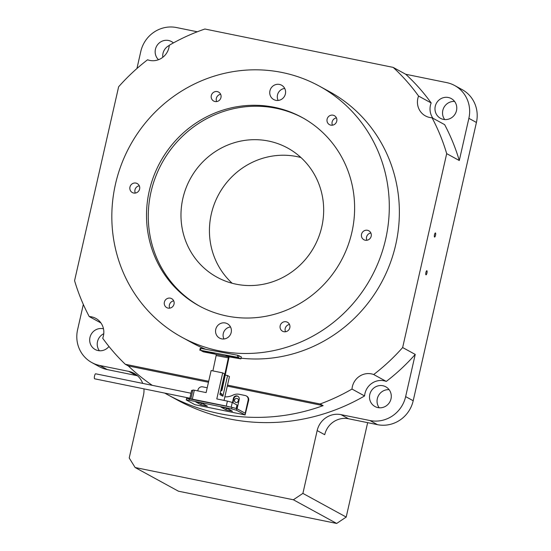 <?xml version="1.0" encoding="UTF-8"?>
<svg xmlns="http://www.w3.org/2000/svg" width="551" height="551" viewBox="0 0 551 551"><rect width="100%" height="100%" fill="white"/><g stroke="black" fill="none" stroke-linecap="round" stroke-linejoin="round"><path stroke-width="0.83" d="M100.943 322.962L89.234 316.563A200.406 192.347 -61.3 0 1 74.578 280.679L118.63 86.776A200.406 192.347 -61.3 0 1 147.572 59.777A16.358 15.704 -61.3 0 0 168.902 47.675A16.358 15.704 -61.3 0 0 169.274 45.251A200.406 192.347 -61.3 0 1 204.896 29.017L393.152 67.38L405.736 74.268A200.406 192.347 -61.3 0 1 431.157 102.941L418.567 96.06A200.406 192.347 -61.3 0 0 393.152 67.38M208.691 381.271L125.291 364.273A200.406 192.347 -61.3 0 1 102.706 338.252A16.358 15.704 -61.3 0 0 103.423 335.903A16.358 15.704 -61.3 0 0 95.833 318.402A16.358 15.704 -61.3 0 0 89.234 316.563M280.17 325.751A5.111 4.904 -61.3 0 0 282.539 331.22A5.111 4.904 -61.3 0 0 289.819 327.721A5.111 4.904 -61.3 0 0 287.443 322.252A5.111 4.904 -61.3 0 0 280.17 325.751M289.502 324.477A5.111 4.904 -61.3 0 0 285.521 331.75M164.377 302.155A5.111 4.904 -61.3 0 0 166.753 307.623A5.111 4.904 -61.3 0 0 174.026 304.118A5.111 4.904 -61.3 0 0 171.657 298.649A5.111 4.904 -61.3 0 0 164.377 302.155M173.71 300.874A5.111 4.904 -61.3 0 0 169.736 308.154M129.953 187.071A5.111 4.904 -61.3 0 0 132.323 192.54A5.111 4.904 -61.3 0 0 139.603 189.034A5.111 4.904 -61.3 0 0 137.227 183.566A5.111 4.904 -61.3 0 0 129.953 187.071M139.286 185.79A5.111 4.904 -61.3 0 0 135.305 193.064M211.309 95.578A5.111 4.904 -61.3 0 0 213.685 101.047A5.111 4.904 -61.3 0 0 220.958 97.548A5.111 4.904 -61.3 0 0 218.589 92.079A5.111 4.904 -61.3 0 0 211.309 95.578M220.641 94.304A5.111 4.904 -61.3 0 0 216.667 101.577M327.101 119.181A5.111 4.904 -61.3 0 0 329.47 124.65A5.111 4.904 -61.3 0 0 336.751 121.144A5.111 4.904 -61.3 0 0 334.381 115.676A5.111 4.904 -61.3 0 0 327.101 119.181M336.434 117.9A5.111 4.904 -61.3 0 0 332.453 125.18M361.532 234.265A5.111 4.904 -61.3 0 0 363.901 239.733A5.111 4.904 -61.3 0 0 371.181 236.234A5.111 4.904 -61.3 0 0 368.805 230.766A5.111 4.904 -61.3 0 0 361.532 234.265M370.857 232.99A5.111 4.904 -61.3 0 0 366.883 240.264M425.909 272.497A2.094 0.565 101.5 0 0 426.006 274.832A2.094 0.565 101.5 0 0 426.935 273.062A2.094 0.565 101.5 0 0 426.839 270.72A2.094 0.565 101.5 0 0 425.909 272.497M434.484 234.726A2.094 0.565 101.5 0 0 434.587 237.061A2.094 0.565 101.5 0 0 435.517 235.291A2.094 0.565 101.5 0 0 435.421 232.956A2.094 0.565 101.5 0 0 434.484 234.726M234.54 400.06A2.094 2.011 -61.3 0 0 235.518 402.299A2.094 2.011 -61.3 0 0 238.5 400.866A2.094 2.011 -61.3 0 0 237.529 398.621A2.094 2.011 -61.3 0 0 234.54 400.06M238.549 400.556A2.094 2.011 -61.3 0 0 237.695 402.113M269.942 90.812A8.182 7.852 -61.3 0 0 273.737 99.559A8.182 7.852 -61.3 0 0 285.384 93.959A8.182 7.852 -61.3 0 0 281.589 85.205A8.182 7.852 -61.3 0 0 269.942 90.812M284.722 88.449A8.182 7.852 -61.3 0 0 278.159 100.454M215.751 329.34A8.182 7.852 -61.3 0 0 219.546 338.094A8.182 7.852 -61.3 0 0 231.186 332.487A8.182 7.852 -61.3 0 0 227.391 323.74A8.182 7.852 -61.3 0 0 215.751 329.34M230.525 326.977A8.182 7.852 -61.3 0 0 223.961 338.982M182.856 198.456A73.62 70.659 -61.3 0 0 217.004 277.208A73.62 70.659 -61.3 0 0 321.798 226.771A73.62 70.659 -61.3 0 0 287.65 148.026A73.62 70.659 -61.3 0 0 182.856 198.456M300.929 157.524A73.62 70.659 -61.3 0 0 211.309 214.015A73.62 70.659 -61.3 0 0 232.178 283.262M149.252 191.004A107.355 103.044 -61.3 0 0 199.056 305.846A107.355 103.044 -61.3 0 0 351.882 232.302A107.355 103.044 -61.3 0 0 302.072 117.453A107.355 103.044 -61.3 0 0 149.252 191.004M302.954 117.942A107.355 103.044 -61.3 0 0 151.008 191.962A107.355 103.044 -61.3 0 0 199.937 306.322M241.042 358.184A143.143 137.392 -61.3 0 0 395.721 244.692A143.143 137.392 -61.3 0 0 329.312 91.562L319.243 86.059A143.143 137.392 -61.3 0 0 115.476 184.117A143.143 137.392 -61.3 0 0 181.885 337.246A143.143 137.392 -61.3 0 0 385.652 239.182A143.143 137.392 -61.3 0 0 319.243 86.059M103.485 328.802A11.247 10.793 -61.3 0 0 89.958 337.474A11.247 10.793 -61.3 0 0 95.178 349.506A11.247 10.793 -61.3 0 0 108.953 346.469M103.767 333.713A11.247 10.793 -61.3 0 0 97.513 341.606A11.247 10.793 -61.3 0 0 99.4 350.753M369.783 394.509A11.247 10.793 -61.3 0 0 374.997 406.535A11.247 10.793 -61.3 0 0 391.01 398.834A11.247 10.793 -61.3 0 0 385.79 386.802A11.247 10.793 -61.3 0 0 369.783 394.509M389.123 389.688A11.247 10.793 -61.3 0 0 377.332 398.635A11.247 10.793 -61.3 0 0 379.226 407.781M173.4 42.923A11.247 10.793 -61.3 0 0 171.451 41.545A11.247 10.793 -61.3 0 0 155.444 49.253A11.247 10.793 -61.3 0 0 158.502 59.715M169.253 45.485A11.247 10.793 -61.3 0 0 162.993 53.378A11.247 10.793 -61.3 0 0 162.793 57.304M435.262 106.281A11.247 10.793 -61.3 0 0 440.483 118.313A11.247 10.793 -61.3 0 0 456.49 110.606A11.247 10.793 -61.3 0 0 451.276 98.574A11.247 10.793 -61.3 0 0 435.262 106.281M454.603 101.46A11.247 10.793 -61.3 0 0 442.818 110.414A11.247 10.793 -61.3 0 0 444.705 119.56M320.11 403.979L323.134 405.632A200.406 192.347 118.7 0 1 167.511 394.64L177.078 399.874A200.406 192.347 -61.3 0 0 364.59 395.949L351.999 389.061A200.406 192.347 -61.3 0 1 320.11 403.979L227.522 385.115M167.511 394.64A200.406 192.347 118.7 0 1 164.735 393.09M152.296 385.342A200.406 192.347 118.7 0 1 128.307 365.926L125.291 364.273M364.59 395.949A16.358 15.704 118.7 0 1 386.285 381.423L373.695 374.535A200.406 192.347 -61.3 0 0 402.643 347.543L446.696 153.639L459.286 160.52L468.873 118.327A30.677 29.444 -61.3 0 0 454.644 85.515A30.677 29.444 -61.3 0 0 446.696 82.616L405.736 74.268M386.285 381.423A200.406 192.347 -61.3 0 0 415.234 354.424L402.643 347.543M83.332 304.441L77.581 329.753A30.677 29.444 -61.3 0 0 91.81 362.565L99.366 366.697A30.677 29.444 -61.3 0 0 107.307 369.597L136.255 375.5A20.449 19.629 118.7 0 1 137.53 375.81M143.935 388.854A20.449 19.629 118.7 0 1 143.48 395.177L129.209 457.991L135.126 467.517L293.366 499.771L302.892 493.393L317.162 430.579L324.718 434.711A20.449 19.629 118.7 0 1 348.535 418.767L377.476 424.663A30.677 29.444 -61.3 0 0 413.202 400.749L476.422 122.46A30.677 29.444 -61.3 0 0 462.193 89.648L454.644 85.515M317.162 430.579A20.449 19.629 118.7 0 1 340.979 414.634L369.928 420.53A30.677 29.444 -61.3 0 0 405.646 396.617L415.234 354.424M197.299 31.786L176.527 27.55A30.677 29.444 -61.3 0 0 140.801 51.463L136.93 68.524M91.81 362.565A30.677 29.444 -61.3 0 0 99.752 365.471L128.7 371.367A20.449 19.629 118.7 0 1 133.996 373.303A20.449 19.629 118.7 0 1 142.702 383.386M135.126 467.517L178.428 491.196L336.675 523.45L293.366 499.771M302.892 493.393L346.2 517.072L336.675 523.45M367.648 422.658L346.2 517.072M373.695 374.535A16.358 15.704 -61.3 0 0 351.999 389.061M446.696 153.639A200.406 192.347 -61.3 0 0 432.039 117.756A16.358 15.704 -61.3 0 1 425.441 115.917A16.358 15.704 -61.3 0 1 418.567 96.06M181.885 337.246L191.962 342.75A143.143 137.392 -61.3 0 0 205.406 349.148M432.921 118.238A16.358 15.704 118.7 0 1 431.157 102.941M459.286 160.52A200.406 192.347 -61.3 0 0 444.629 124.636L432.039 117.756M323.134 405.632L227.294 386.099M208.464 382.263L128.307 365.926M224.856 396.844A16.358 15.704 -61.3 0 0 232.901 395.17A10.228 9.815 -61.3 0 1 239.265 394.302L245.167 395.508A4.091 3.926 -61.3 0 1 248.122 400.267L245.181 413.222L236.875 408.684L236.517 410.233L231.654 408.897L232.005 407.347L236.875 408.684M238.039 396.362A3.065 2.941 -61.3 0 0 233.927 398.587L232.97 402.815M246.228 395.893L246.731 396.169A4.091 3.926 118.7 0 1 248.625 400.543L245.099 414.924L236.517 410.233M225.979 409.868L220.834 407.01L227.308 408.408L232.453 411.26L225.979 409.868L226.33 408.312L225.366 407.788M200.888 404.751L195.75 401.899L202.224 403.298L207.362 406.149L200.888 404.751L201.246 403.201L200.275 402.671M194.951 404.696L186.341 400.005L186.569 398.339L232.005 407.347M189.551 398.69L189.193 400.246L231.654 408.897M189.193 400.246L186.217 399.888M228.272 408.938L226.33 408.312M203.188 403.821L201.246 403.201M236.84 408.663A3.065 2.941 -61.3 0 0 237.405 407.444L239.217 399.489A3.065 2.941 -61.3 0 0 237.791 396.21A3.065 2.941 -61.3 0 0 233.424 398.311L232.467 402.54M197.754 390.893L197.947 390.039A4.091 3.926 -61.3 0 1 202.713 386.85L207.217 387.773M190.99 393.228L95.688 373.805A2.555 0.689 101.5 0 0 94.545 375.961A2.555 0.689 101.5 0 0 94.662 378.812L189.854 398.215M229.457 406.824L226.275 406.066L227.405 401.094L216.791 398.931L222.707 372.889L211.129 370.534L206.115 392.594L194.345 390.198L192.313 399.144L190.832 398.952L192.857 390.018L194.345 390.198M220.221 393.07L221.805 393.931L222.246 394.647L221.998 395.742M225.235 375.079L227.591 375.562L222.9 396.238L219.877 394.585L224.574 373.909L222.707 372.889M226.275 406.066L192.313 399.144M227.832 408.697L226.675 408.456M202.747 403.58L201.583 403.346M224.043 400.412L229.457 376.581L227.591 375.562M222.246 394.647L220.125 393.49M192.726 390.59L191.638 390.37L189.737 398.731M236.234 408.422L237.006 405.019L232.274 402.43L231.193 407.182M227.405 401.094L232.274 402.43M237.006 405.019L236.379 408.477M226.006 355.567L237.715 357.854L226.006 355.567M202.775 351.173L214.484 353.46L202.775 351.173M200.254 348.266L237.75 355.264L241.276 356.896M229.154 356.717L222.053 390.018A1.019 0.978 118.7 0 1 220.868 390.831L220.744 390.762M220.793 390.542A1.019 0.978 -61.3 0 0 221.55 389.743L228.348 357.854L216.15 355.547L212.879 370.892M200.97 348.308L200.55 350.305L237.329 357.255L237.75 355.264M200.55 350.305L203.367 351.841L228.307 356.724L240.897 358.873L237.329 357.255M228.307 356.724L228.348 357.854M216.15 355.547L216.116 354.417M369.928 420.53L377.476 424.663M405.646 396.617L413.202 400.749M468.873 118.327L476.422 122.46M99.752 365.471L107.307 369.597M128.7 371.367L136.255 375.5M340.979 414.634L348.535 418.767M194.902 404.689L245.078 414.917M248.625 400.543L248.122 400.267M233.927 398.587L233.424 398.311M240.863 358.839L241.29 356.848M238.976 355.581L238.549 357.578M221.55 389.743L222.053 390.018M206.432 352.137L206.542 351.614M212.238 353.232L212.342 352.75M235.47 357.627L235.573 357.144M229.664 356.525L229.774 356.008M194.923 404.696L245.099 414.924M199.799 350.229L200.227 348.232M240.897 358.873L241.324 356.883"/></g></svg>
